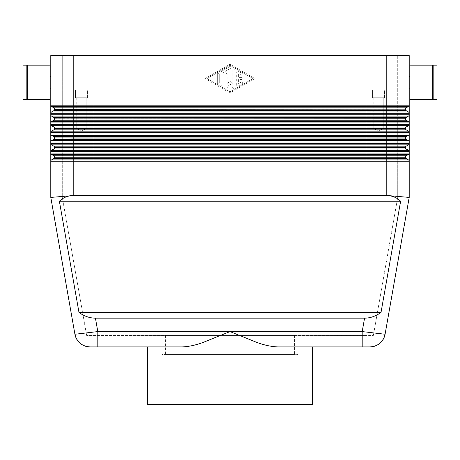 <?xml version="1.0" encoding="UTF-8"?>
<svg xmlns="http://www.w3.org/2000/svg" width="460" height="460" viewBox="0 0 460 460"><rect width="100%" height="100%" fill="white"/><g stroke="black" fill="none" stroke-linecap="round" stroke-linejoin="round"><path stroke-width="0.34" stroke-dasharray="2.3 1.72" d="M51.56 159.896L53.86 158.568L51.56 159.896A1.535 1.535 0 0 0 50.79 161.224A1.535 1.535 0 0 1 51.56 159.896L73.79 159.896L73.79 195.402L50.79 197.415L50.79 161.224A1.535 1.535 0 0 1 51.56 159.896L53.86 158.568A1.535 1.535 0 0 0 54.625 157.239A1.535 1.535 0 0 1 53.86 158.568A1.535 1.535 0 0 0 54.625 157.239L54.625 157.096A1.535 1.535 0 0 0 53.86 155.767A1.535 1.535 0 0 1 54.625 157.096A1.535 1.535 0 0 0 53.86 155.767L51.56 154.439A1.535 1.535 0 0 1 50.997 153.876A1.535 1.535 0 0 0 51.56 154.439A1.535 1.535 0 0 1 50.79 153.111A1.535 1.535 0 0 0 51.56 154.439L53.86 155.767L51.56 154.439L386.21 154.439L386.21 153.111L409.21 153.111A1.535 1.535 0 0 1 408.44 154.439L406.14 155.767A1.535 1.535 0 0 0 405.582 156.325A1.535 1.535 0 0 1 406.14 155.767L408.44 154.439L406.14 155.767A1.535 1.535 0 0 0 405.375 157.096A1.535 1.535 0 0 1 405.582 156.325A1.535 1.535 0 0 0 405.375 157.096L405.375 157.239A1.535 1.535 0 0 0 406.14 158.568A1.535 1.535 0 0 1 405.375 157.239A1.535 1.535 0 0 0 406.14 158.568L408.44 159.896A1.535 1.535 0 0 1 409.003 160.459A1.535 1.535 0 0 0 408.44 159.896L406.14 158.568L408.44 159.896A1.535 1.535 0 0 1 409.21 161.224L409.21 197.415L386.21 195.402L386.21 159.896L408.44 159.896A1.535 1.535 0 0 1 409.21 161.224A1.535 1.535 0 0 0 409.003 160.459A1.535 1.535 0 0 1 409.21 161.224L50.79 161.224L50.79 105.19A1.535 1.535 0 0 0 50.997 105.961A1.535 1.535 0 0 1 50.79 105.19A1.535 1.535 0 0 0 51.56 106.519A1.535 1.535 0 0 1 50.997 105.961A1.535 1.535 0 0 0 51.56 106.519L53.86 107.847A1.535 1.535 0 0 1 54.418 108.41A1.535 1.535 0 0 0 53.86 107.847L51.56 106.519L53.86 107.847L406.14 107.847A1.535 1.535 0 0 0 405.582 108.41A1.535 1.535 0 0 1 406.14 107.847L408.44 106.519L406.14 107.847A1.535 1.535 0 0 0 405.375 109.175A1.535 1.535 0 0 1 405.582 108.41A1.535 1.535 0 0 0 405.375 109.175L405.375 109.325A1.535 1.535 0 0 0 406.14 110.653A1.535 1.535 0 0 1 405.375 109.325A1.535 1.535 0 0 0 406.14 110.653L408.44 111.981A1.535 1.535 0 0 1 409.21 113.309L409.21 161.224M73.807 195.5C67.965 195.575 63.152 197.489 59.374 201.25L78.976 312.415C84.082 316.175 89.568 318.09 95.438 318.165L364.561 318.165C370.432 318.09 375.918 316.175 381.024 312.415L400.625 201.25C396.848 197.489 392.035 195.575 386.193 195.5L73.79 195.402M50.79 197.415L74.917 334.247L97.802 331.585L97.802 346.915L90.016 346.915M50.79 55.585L73.79 55.585L62.29 55.585L62.29 90.085L65.659 90.085L62.29 90.085L62.29 55.585L409.21 55.585L409.21 113.309A1.535 1.535 0 0 0 408.44 111.981L406.14 110.653L408.44 111.981A1.535 1.535 0 0 1 409.21 113.309L50.79 113.309A1.535 1.535 0 0 1 51.56 111.981L53.86 110.653A1.535 1.535 0 0 0 54.625 109.325A1.535 1.535 0 0 1 53.86 110.653A1.535 1.535 0 0 0 54.625 109.325L54.625 109.175A1.535 1.535 0 0 0 54.418 108.41A1.535 1.535 0 0 1 54.625 109.175A1.535 1.535 0 0 0 53.86 107.847M408.44 106.519A1.535 1.535 0 0 0 409.21 105.19A1.535 1.535 0 0 1 408.44 106.519L386.21 106.519L386.21 55.585L397.71 55.585L397.71 90.085L394.341 90.085L397.71 90.085L397.71 55.585L73.79 55.585L73.79 105.19L409.21 105.19A1.535 1.535 0 0 1 408.44 106.519L406.14 107.847M369.984 346.915L362.198 346.915L362.198 331.585L385.083 334.247M433.165 88.165L433.165 76.665L433.165 88.165M432.4 88.165L432.4 76.665L432.4 88.165M409.975 88.165L409.975 76.665L409.975 88.165M409.21 88.165L409.21 76.665L409.21 88.165M27.6 65.165L27.6 99.665M50.025 65.165L50.025 99.665M26.835 76.665L26.835 88.165L26.835 76.665M27.6 76.665L27.6 88.165L27.6 76.665M23 65.165L23 99.665M26.835 65.165L26.835 99.665M50.025 76.665L50.025 88.165L50.025 76.665M50.79 88.165L50.79 76.665L50.79 88.165M92.23 90.085L73.79 90.085L93.915 90.085L93.915 335.415L93.915 90.085L93.915 335.415L88.165 335.415L366.085 335.415L93.915 335.415L93.915 90.085L92.23 90.085M367.77 90.085L371.835 90.085L366.085 90.085L366.085 335.415L371.835 335.415L366.085 335.415L366.085 90.085L386.21 90.085L366.085 90.085L366.085 335.415L366.085 90.085L367.77 90.085M373.825 128.415L373.825 97.75L383.255 97.75L383.255 128.415L373.825 128.415L383.255 128.415L378.54 131.249L373.825 128.415L373.825 97.75L383.255 97.75L373.825 97.75L383.255 97.75L383.255 128.415L373.825 128.415L383.255 128.415L378.54 131.249L373.825 128.415M372.6 97.75L372.6 90.085L384.485 90.085L384.485 97.75L372.6 97.75L372.6 90.085L384.485 90.085L384.485 97.75L372.6 97.75M76.745 128.415L76.745 97.75L86.175 97.75L86.175 128.415L76.745 128.415L86.175 128.415L81.46 131.249L76.745 128.415L76.745 97.75L86.175 97.75L76.745 97.75L86.175 97.75L86.175 128.415L76.745 128.415L86.175 128.415L81.46 131.249L76.745 128.415M75.515 97.75L75.515 90.085L87.4 90.085L87.4 97.75L75.515 97.75L75.515 90.085L87.4 90.085L87.4 97.75L75.515 97.75M53.86 120.232L51.56 121.561A1.535 1.535 0 0 0 50.997 122.124A1.535 1.535 0 0 1 51.56 121.561A1.535 1.535 0 0 0 50.79 122.889A1.535 1.535 0 0 1 50.997 122.124A1.535 1.535 0 0 0 50.79 122.889L73.79 122.889L73.79 121.561L386.21 121.561L386.21 122.889L73.79 122.889L73.79 124.361L386.21 124.361L386.21 122.889L409.21 122.889A1.535 1.535 0 0 0 408.44 121.561A1.535 1.535 0 0 1 409.21 122.889A1.535 1.535 0 0 0 408.44 121.561L406.14 120.232A1.535 1.535 0 0 1 405.582 119.675A1.535 1.535 0 0 0 406.14 120.232L408.44 121.561L406.14 120.232L53.86 120.232A1.535 1.535 0 0 0 54.625 118.904A1.535 1.535 0 0 1 53.86 120.232A1.535 1.535 0 0 0 54.625 118.904L54.625 118.76A1.535 1.535 0 0 0 53.86 117.432A1.535 1.535 0 0 1 54.625 118.76A1.535 1.535 0 0 0 53.86 117.432L51.56 116.104A1.535 1.535 0 0 1 50.79 114.776A1.535 1.535 0 0 0 51.56 116.104L53.86 117.432L51.56 116.104A1.535 1.535 0 0 1 50.79 114.776A1.535 1.535 0 0 0 50.997 115.54M51.56 111.981L53.86 110.653L51.56 111.981A1.535 1.535 0 0 0 50.79 113.309A1.535 1.535 0 0 1 51.56 111.981L73.79 111.981L73.79 114.776L409.21 114.776A1.535 1.535 0 0 1 409.003 115.54A1.535 1.535 0 0 0 409.21 114.776A1.535 1.535 0 0 1 408.44 116.104L406.14 117.432A1.535 1.535 0 0 0 405.582 117.996A1.535 1.535 0 0 1 406.14 117.432L408.44 116.104L406.14 117.432A1.535 1.535 0 0 0 405.375 118.76A1.535 1.535 0 0 1 405.582 117.996A1.535 1.535 0 0 0 405.375 118.76L405.375 118.904A1.535 1.535 0 0 0 405.582 119.675A1.535 1.535 0 0 1 405.375 118.904A1.535 1.535 0 0 0 406.14 120.232M50.997 131.709A1.535 1.535 0 0 1 51.56 131.146L73.79 131.146L73.79 133.94L386.21 133.94L386.21 132.474L50.79 132.474A1.535 1.535 0 0 1 50.997 131.709A1.535 1.535 0 0 0 50.79 132.474A1.535 1.535 0 0 1 51.56 131.146A1.535 1.535 0 0 0 50.997 131.709A1.535 1.535 0 0 1 51.56 131.146L53.86 129.818A1.535 1.535 0 0 0 54.625 128.489A1.535 1.535 0 0 1 53.86 129.818A1.535 1.535 0 0 0 54.625 128.489L54.625 128.346A1.535 1.535 0 0 0 53.86 127.017A1.535 1.535 0 0 1 54.625 128.346A1.535 1.535 0 0 0 53.86 127.017L51.56 125.689A1.535 1.535 0 0 1 50.997 125.126A1.535 1.535 0 0 0 51.56 125.689A1.535 1.535 0 0 1 50.79 124.361A1.535 1.535 0 0 0 51.56 125.689L53.86 127.017L51.56 125.689L386.21 125.689L386.21 124.361L409.21 124.361A1.535 1.535 0 0 1 408.44 125.689L406.14 127.017A1.535 1.535 0 0 0 405.582 127.575A1.535 1.535 0 0 1 406.14 127.017L408.44 125.689L406.14 127.017A1.535 1.535 0 0 0 405.375 128.346A1.535 1.535 0 0 1 405.582 127.575A1.535 1.535 0 0 0 405.375 128.346L405.375 128.489A1.535 1.535 0 0 0 406.14 129.818A1.535 1.535 0 0 1 405.375 128.489A1.535 1.535 0 0 0 406.14 129.818L408.44 131.146A1.535 1.535 0 0 1 409.003 131.709A1.535 1.535 0 0 0 408.44 131.146L406.14 129.818L408.44 131.146A1.535 1.535 0 0 1 409.21 132.474A1.535 1.535 0 0 0 408.44 131.146L386.21 131.146L386.21 129.818L53.86 129.818L51.56 131.146L53.86 129.818M53.86 139.403L51.56 140.731A1.535 1.535 0 0 0 50.997 141.289A1.535 1.535 0 0 1 51.56 140.731A1.535 1.535 0 0 0 50.79 142.059A1.535 1.535 0 0 1 50.997 141.289A1.535 1.535 0 0 0 50.79 142.059L73.79 142.059L73.79 140.731L386.21 140.731L386.21 142.059L73.79 142.059L73.79 143.526L386.21 143.526L386.21 142.059L409.21 142.059A1.535 1.535 0 0 0 408.44 140.731A1.535 1.535 0 0 1 409.21 142.059A1.535 1.535 0 0 0 408.44 140.731L406.14 139.403A1.535 1.535 0 0 1 405.582 138.839A1.535 1.535 0 0 0 406.14 139.403L408.44 140.731L406.14 139.403L53.86 139.403A1.535 1.535 0 0 0 54.625 138.075A1.535 1.535 0 0 1 53.86 139.403A1.535 1.535 0 0 0 54.625 138.075L54.625 137.925A1.535 1.535 0 0 0 53.86 136.597A1.535 1.535 0 0 1 54.625 137.925A1.535 1.535 0 0 0 53.86 136.597L51.56 135.269A1.535 1.535 0 0 1 50.997 134.711A1.535 1.535 0 0 0 51.56 135.269A1.535 1.535 0 0 1 50.79 133.94A1.535 1.535 0 0 0 51.56 135.269L53.86 136.597L51.56 135.269L386.21 135.269L386.21 133.94L409.21 133.94A1.535 1.535 0 0 1 408.44 135.269L406.14 136.597A1.535 1.535 0 0 0 405.582 137.16A1.535 1.535 0 0 1 406.14 136.597L408.44 135.269L406.14 136.597A1.535 1.535 0 0 0 405.375 137.925A1.535 1.535 0 0 1 405.582 137.16A1.535 1.535 0 0 0 405.375 137.925L405.375 138.075A1.535 1.535 0 0 0 405.582 138.839A1.535 1.535 0 0 1 405.375 138.075A1.535 1.535 0 0 0 406.14 139.403M53.86 148.982L51.56 150.311A1.535 1.535 0 0 0 50.997 150.874A1.535 1.535 0 0 1 51.56 150.311A1.535 1.535 0 0 0 50.79 151.639A1.535 1.535 0 0 1 50.997 150.874A1.535 1.535 0 0 0 50.79 151.639L73.79 151.639L73.79 150.311L386.21 150.311L386.21 151.639L73.79 151.639L73.79 153.111L386.21 153.111L386.21 151.639L409.21 151.639A1.535 1.535 0 0 0 408.44 150.311A1.535 1.535 0 0 1 409.21 151.639A1.535 1.535 0 0 0 408.44 150.311L406.14 148.982A1.535 1.535 0 0 1 405.582 148.425A1.535 1.535 0 0 0 406.14 148.982L408.44 150.311L406.14 148.982L53.86 148.982A1.535 1.535 0 0 0 54.625 147.654A1.535 1.535 0 0 1 53.86 148.982A1.535 1.535 0 0 0 54.625 147.654L54.625 147.511A1.535 1.535 0 0 0 53.86 146.182A1.535 1.535 0 0 1 54.625 147.511A1.535 1.535 0 0 0 53.86 146.182L51.56 144.854A1.535 1.535 0 0 1 50.79 143.526A1.535 1.535 0 0 0 51.56 144.854L53.86 146.182L51.56 144.854A1.535 1.535 0 0 1 50.79 143.526A1.535 1.535 0 0 0 50.997 144.29M408.44 144.854A1.535 1.535 0 0 0 409.003 144.29A1.535 1.535 0 0 1 408.44 144.854L386.21 144.854L386.21 143.526L409.21 143.526A1.535 1.535 0 0 1 409.003 144.29A1.535 1.535 0 0 0 409.21 143.526A1.535 1.535 0 0 1 408.44 144.854L406.14 146.182A1.535 1.535 0 0 0 405.582 146.746A1.535 1.535 0 0 1 406.14 146.182L408.44 144.854L406.14 146.182A1.535 1.535 0 0 0 405.375 147.511A1.535 1.535 0 0 1 405.582 146.746A1.535 1.535 0 0 0 405.375 147.511L405.375 147.654A1.535 1.535 0 0 0 405.582 148.425A1.535 1.535 0 0 1 405.375 147.654A1.535 1.535 0 0 0 406.14 148.982M312.415 346.915L277.88 346.915C271.411 346.69 264.397 345.195 256.835 342.424L230 331.585L203.165 342.424C195.603 345.195 188.588 346.69 182.12 346.915L97.802 346.915M294.59 335.415L294.59 354.585L165.41 354.585L165.41 335.415L294.59 335.415L165.41 335.415M298.005 354.585L298.005 404.415L161.995 404.415L161.995 354.585L298.005 354.585L161.995 354.585M236.71 85.215L236.71 71.95L236.71 85.215A0.96 0.96 0 0 0 238.148 86.049L241.977 83.835A0.96 0.96 0 0 0 242.328 82.524A0.96 0.96 0 0 0 241.023 82.173L238.625 83.559L238.625 79.54L241.5 79.54A0.96 0.96 0 0 0 242.46 78.585A0.96 0.96 0 0 0 241.5 77.625L238.625 77.625L238.625 73.612L241.023 74.991A0.96 0.96 0 0 0 242.328 74.641A0.96 0.96 0 0 0 241.977 73.33L238.148 71.122A0.96 0.96 0 0 0 236.71 71.95A0.96 0.96 0 0 1 238.148 71.122L241.977 73.33A0.96 0.96 0 0 1 242.328 74.641A0.96 0.96 0 0 1 241.023 74.991L238.625 73.612L238.625 77.625L241.5 77.625A0.96 0.96 0 0 1 242.46 78.585A0.96 0.96 0 0 1 241.5 79.54L238.625 79.54L238.625 83.559L241.023 82.173A0.96 0.96 0 0 1 242.328 82.524A0.96 0.96 0 0 1 241.977 83.835L238.148 86.049A0.96 0.96 0 0 1 236.71 85.215M219.265 82.892A0.96 0.96 0 0 1 218.31 83.852A0.96 0.96 0 0 1 217.35 82.892A0.96 0.96 0 0 0 218.31 83.852A0.96 0.96 0 0 0 219.265 82.892L219.265 74.273A0.96 0.96 0 0 0 218.31 73.312A0.96 0.96 0 0 0 217.35 74.273L217.35 82.892L217.35 74.273A0.96 0.96 0 0 1 218.31 73.312A0.96 0.96 0 0 1 219.265 74.273L219.265 82.892M207 78.585L230 65.314L253 78.585L230 91.85L207 78.585L230 65.314L253 78.585L230 91.85L207 78.585M205.085 78.585L230 64.21L205.085 78.585L230 92.96L254.915 78.585L230 64.21L254.915 78.585L230 92.96L205.085 78.585M221.185 85.106L221.185 72.059L221.185 85.106A0.96 0.96 0 0 0 222.14 86.066A0.96 0.96 0 0 0 223.1 85.106L223.1 72.617L230.477 68.356A0.96 0.96 0 0 0 230.828 67.051A0.96 0.96 0 0 0 229.523 66.7L221.662 71.231A0.96 0.96 0 0 0 221.185 72.059A0.96 0.96 0 0 1 221.662 71.231L229.523 66.7A0.96 0.96 0 0 1 230.828 67.051A0.96 0.96 0 0 1 230.477 68.356L223.1 72.617L223.1 85.106A0.96 0.96 0 0 1 222.14 86.066A0.96 0.96 0 0 1 221.185 85.106M230 80.5L232.875 84.468L230 80.5L227.125 84.468L227.125 74.273A0.96 0.96 0 0 0 226.165 73.312A0.96 0.96 0 0 0 225.21 74.273L225.21 87.429A0.96 0.96 0 0 0 226.941 87.992L230 83.766L233.059 87.992A0.96 0.96 0 0 0 234.79 87.429L234.79 69.742A0.96 0.96 0 0 0 233.835 68.781A0.96 0.96 0 0 0 232.875 69.742L232.875 84.468L232.875 69.742A0.96 0.96 0 0 1 233.835 68.781A0.96 0.96 0 0 1 234.79 69.742L234.79 87.429A0.96 0.96 0 0 1 233.059 87.992L230 83.766L226.941 87.992A0.96 0.96 0 0 1 225.21 87.429L225.21 74.273A0.96 0.96 0 0 1 226.165 73.312A0.96 0.96 0 0 1 227.125 74.273L227.125 84.468L230 80.5M386.21 55.585L386.21 90.085L394.341 90.085L386.21 90.085L386.21 55.585L73.79 55.585L73.79 90.085L65.659 90.085L73.79 90.085L73.79 55.585M88.165 335.415L86.624 335.415L88.165 335.415L88.165 90.085L62.29 90.085L62.29 197.415L86.624 335.415L62.29 197.415L62.29 90.085L88.165 90.085L88.165 335.415M373.376 335.415L371.835 335.415L373.376 335.415L397.71 197.415L397.71 90.085L371.835 90.085L397.71 90.085L397.71 197.415L373.376 335.415M161.995 404.415L298.005 404.415M165.41 354.585L294.59 354.585M147.585 404.415L312.415 404.415M405.375 157.239L386.21 157.239L386.21 158.568L53.86 158.568M54.625 157.239L73.79 157.239L73.79 159.896L386.21 159.896L386.21 158.568L406.14 158.568M408.44 154.439A1.535 1.535 0 0 0 409.21 153.111A1.535 1.535 0 0 1 408.44 154.439L386.21 154.439L386.21 155.767L406.14 155.767M405.375 147.654L386.21 147.654L386.21 150.311L408.44 150.311A1.535 1.535 0 0 1 409.21 151.639M54.625 147.654L73.79 147.654L73.79 150.311L51.56 150.311M405.375 138.075L386.21 138.075L386.21 140.731L408.44 140.731A1.535 1.535 0 0 1 409.21 142.059M54.625 138.075L73.79 138.075L73.79 140.731L51.56 140.731M408.44 135.269A1.535 1.535 0 0 0 409.21 133.94A1.535 1.535 0 0 1 408.44 135.269L386.21 135.269L386.21 136.597L406.14 136.597M405.375 128.489L386.21 128.489L386.21 129.818L406.14 129.818M54.625 128.489L73.79 128.489L73.79 131.146L386.21 131.146L386.21 132.474L409.21 132.474A1.535 1.535 0 0 0 409.003 131.709A1.535 1.535 0 0 1 409.21 132.474M408.44 125.689A1.535 1.535 0 0 0 409.21 124.361A1.535 1.535 0 0 1 408.44 125.689L386.21 125.689L386.21 127.017L406.14 127.017M405.375 118.904L386.21 118.904L386.21 121.561L408.44 121.561A1.535 1.535 0 0 1 409.21 122.889M54.625 118.904L73.79 118.904L73.79 121.561L51.56 121.561M408.44 116.104A1.535 1.535 0 0 0 409.003 115.54A1.535 1.535 0 0 1 408.44 116.104L51.56 116.104M50.79 153.111A1.535 1.535 0 0 0 50.997 153.876A1.535 1.535 0 0 1 50.79 153.111L73.79 153.111L73.79 155.767L386.21 155.767L386.21 157.096L73.79 157.096L73.79 155.767L53.86 155.767M50.79 133.94A1.535 1.535 0 0 0 50.997 134.711A1.535 1.535 0 0 1 50.79 133.94L73.79 133.94L73.79 136.597L386.21 136.597L386.21 137.925L73.79 137.925L73.79 136.597L53.86 136.597M50.79 124.361A1.535 1.535 0 0 0 50.997 125.126A1.535 1.535 0 0 1 50.79 124.361L73.79 124.361L73.79 127.017L386.21 127.017L386.21 128.346L73.79 128.346L73.79 127.017L53.86 127.017M405.375 109.325L386.21 109.325L386.21 110.653L53.86 110.653M54.625 109.325L73.79 109.325L73.79 111.981L408.44 111.981M87.4 90.085L75.515 90.085L87.4 90.085M384.485 90.085L372.6 90.085L384.485 90.085M437 65.165L437 99.665M433.165 65.165L433.165 99.665M432.4 65.165L432.4 99.665M409.975 65.165L409.975 99.665M78.976 312.415L381.024 312.415M400.625 201.25L59.374 201.25M95.438 318.165L97.802 331.585L362.198 331.585L364.561 318.165M371.835 90.085L371.835 335.415L371.835 90.085M405.375 118.76L73.79 118.76L386.21 118.904L386.21 110.653L406.14 110.653M50.997 105.961A1.535 1.535 0 0 1 50.79 105.19L73.79 105.19L73.79 106.519L51.56 106.519M405.375 109.175L73.79 109.325L386.21 109.325L386.21 106.519L73.79 106.519L73.79 109.175L54.625 109.175M50.79 114.776L73.79 114.776L73.79 117.432L406.14 117.432M54.625 118.76L73.79 118.76L73.79 117.432L53.86 117.432M50.79 143.526L73.79 143.526L73.79 144.854L51.56 144.854M405.375 147.511L73.79 147.654L386.21 147.654L386.21 144.854L73.79 144.854L73.79 146.182L406.14 146.182M54.625 147.511L73.79 147.511L73.79 146.182L53.86 146.182M54.625 157.096L405.375 157.096M54.625 137.925L405.375 137.925M54.625 128.346L405.375 128.346M409.21 113.309A1.535 1.535 0 0 0 409.003 112.539"/><path stroke-width="0.69" d="M406.14 158.568A1.535 1.535 0 0 1 405.375 157.239L386.21 157.239L386.21 159.896L51.56 159.896L53.86 158.568L406.14 158.568L408.44 159.896L386.21 159.896L386.21 195.402L409.21 197.415L409.21 55.585L386.21 55.585L386.21 106.519L408.44 106.519A1.535 1.535 0 0 0 409.003 105.961A1.535 1.535 0 0 1 408.44 106.519L406.14 107.847A1.535 1.535 0 0 0 405.375 109.175L54.625 109.325L405.375 109.175M386.193 195.5C392.035 195.575 396.848 197.489 400.625 201.25L381.024 312.415C375.918 316.175 370.432 318.09 364.561 318.165L95.438 318.165C89.568 318.09 84.082 316.175 78.976 312.415L59.374 201.25C63.152 197.489 67.965 195.575 73.807 195.5L386.21 195.402M364.561 318.165L362.198 331.585L362.198 346.915L369.984 346.915A15.335 15.335 0 0 0 385.083 334.247L409.21 197.415L385.083 334.247L362.198 331.585L230 331.585L256.835 342.424C264.397 345.195 271.411 346.69 277.88 346.915L362.198 346.915L312.415 346.915L312.415 404.415L147.585 404.415L147.585 346.915M95.438 318.165L97.802 331.585L74.917 334.247A15.335 15.335 0 0 0 90.016 346.915L182.12 346.915C188.588 346.69 195.603 345.195 203.165 342.424L230 331.585L97.802 331.585L97.802 346.915M73.807 195.5L50.79 197.415L74.917 334.247A15.335 15.335 0 0 0 90.016 346.915A15.335 15.335 0 0 1 80.161 343.327A15.335 15.335 0 0 0 90.016 346.915C81.938 346.328 76.9 342.102 74.917 334.247A15.335 15.335 0 0 0 80.161 343.327M432.4 99.665L409.975 99.665L409.975 65.165L432.4 65.165L432.4 99.665M433.165 88.165L432.4 88.165M432.4 76.665L433.165 76.665M437 99.665L433.165 99.665L433.165 65.165L437 65.165L437 99.665M409.975 88.165L409.21 88.165M409.21 76.665L409.975 76.665M27.6 99.665L50.025 99.665L50.025 65.165L27.6 65.165L27.6 99.665M26.835 88.165L27.6 88.165M27.6 76.665L26.835 76.665M23 99.665L26.835 99.665L26.835 65.165L23 65.165L23 99.665M50.025 88.165L50.79 88.165L50.79 197.415M409.21 105.19A1.535 1.535 0 0 1 409.003 105.961A1.535 1.535 0 0 0 409.21 105.19L73.79 105.19L73.79 55.585L50.79 55.585L50.79 76.665L50.025 76.665M408.44 111.981A1.535 1.535 0 0 1 409.003 112.539A1.535 1.535 0 0 0 408.44 111.981L51.56 111.981A1.535 1.535 0 0 0 50.79 113.309L409.21 113.309A1.535 1.535 0 0 0 408.44 111.981L406.14 110.653A1.535 1.535 0 0 1 405.375 109.325M406.14 107.847L53.86 107.847A1.535 1.535 0 0 1 54.625 109.175M51.56 111.981A1.535 1.535 0 0 0 50.997 112.539A1.535 1.535 0 0 1 51.56 111.981L53.86 110.653A1.535 1.535 0 0 0 54.625 109.325M50.79 55.585L50.79 105.19A1.535 1.535 0 0 0 51.56 106.519L386.21 106.519L386.21 110.653L406.14 110.653M51.56 121.561A1.535 1.535 0 0 0 50.997 122.124A1.535 1.535 0 0 1 51.56 121.561L53.86 120.232L406.14 120.232L408.44 121.561L51.56 121.561A1.535 1.535 0 0 0 50.79 122.889L409.21 122.889A1.535 1.535 0 0 0 409.003 122.124A1.535 1.535 0 0 1 409.21 122.889M53.86 110.653L386.21 110.653L386.21 114.776L50.79 114.776A1.535 1.535 0 0 0 51.56 116.104L408.44 116.104A1.535 1.535 0 0 0 409.003 115.54A1.535 1.535 0 0 1 408.44 116.104L406.14 117.432A1.535 1.535 0 0 0 405.375 118.76L54.625 118.904L405.375 118.76M406.14 117.432L53.86 117.432A1.535 1.535 0 0 1 54.625 118.76M406.14 120.232A1.535 1.535 0 0 1 405.375 118.904M53.86 120.232A1.535 1.535 0 0 0 54.625 118.904M405.375 157.239L405.375 157.096A1.535 1.535 0 0 1 406.14 155.767L73.79 155.767L73.79 151.639L386.21 151.639L386.21 150.311L408.44 150.311A1.535 1.535 0 0 1 409.003 150.874A1.535 1.535 0 0 0 408.44 150.311L406.14 148.982A1.535 1.535 0 0 1 405.375 147.654L405.375 147.511A1.535 1.535 0 0 1 406.14 146.182L73.79 146.182L73.79 142.059L386.21 142.059L386.21 140.731L408.44 140.731A1.535 1.535 0 0 1 409.003 141.289A1.535 1.535 0 0 0 408.44 140.731L406.14 139.403A1.535 1.535 0 0 1 405.375 138.075L405.375 137.925A1.535 1.535 0 0 1 406.14 136.597L73.79 136.597L73.79 132.474L386.21 132.474L386.21 131.146L408.44 131.146A1.535 1.535 0 0 1 409.003 131.709A1.535 1.535 0 0 0 408.44 131.146L406.14 129.818A1.535 1.535 0 0 1 405.375 128.489L405.375 128.346A1.535 1.535 0 0 1 406.14 127.017L408.44 125.689A1.535 1.535 0 0 0 409.21 124.361L50.79 124.361A1.535 1.535 0 0 0 50.997 125.126A1.535 1.535 0 0 1 50.79 124.361M406.14 127.017L53.86 127.017A1.535 1.535 0 0 1 54.625 128.346L405.375 128.346M53.86 129.818L386.21 129.818L386.21 131.146L51.56 131.146L53.86 129.818A1.535 1.535 0 0 0 54.625 128.489L54.625 128.346M51.56 140.731A1.535 1.535 0 0 0 50.997 141.289A1.535 1.535 0 0 1 51.56 140.731L53.86 139.403L386.21 139.403L386.21 140.731L51.56 140.731A1.535 1.535 0 0 0 50.79 142.059L73.79 142.059L73.79 138.075L54.625 137.925L405.375 137.925M406.14 136.597L408.44 135.269A1.535 1.535 0 0 0 409.21 133.94L50.79 133.94A1.535 1.535 0 0 0 50.997 134.711A1.535 1.535 0 0 1 50.79 133.94M406.14 139.403L386.21 139.403L386.21 138.075L73.79 138.075L73.79 136.597L53.86 136.597A1.535 1.535 0 0 1 54.625 137.925M53.86 139.403A1.535 1.535 0 0 0 54.625 138.075M51.56 150.311A1.535 1.535 0 0 0 50.997 150.874A1.535 1.535 0 0 1 51.56 150.311L53.86 148.982L386.21 148.982L386.21 150.311L51.56 150.311A1.535 1.535 0 0 0 50.79 151.639L73.79 151.639L73.79 147.654L54.625 147.511L405.375 147.511M406.14 146.182L408.44 144.854A1.535 1.535 0 0 0 409.21 143.526L50.79 143.526A1.535 1.535 0 0 0 51.56 144.854A1.535 1.535 0 0 1 50.79 143.526M406.14 148.982L386.21 148.982L386.21 147.654L73.79 147.654L73.79 146.182L53.86 146.182A1.535 1.535 0 0 1 54.625 147.511M53.86 148.982A1.535 1.535 0 0 0 54.625 147.654M51.56 159.896A1.535 1.535 0 0 0 50.997 160.459A1.535 1.535 0 0 1 51.56 159.896A1.535 1.535 0 0 0 50.79 161.224L409.21 161.224A1.535 1.535 0 0 0 409.003 160.459A1.535 1.535 0 0 1 409.21 161.224M406.14 155.767L408.44 154.439A1.535 1.535 0 0 0 409.21 153.111L50.79 153.111A1.535 1.535 0 0 0 50.997 153.876A1.535 1.535 0 0 1 50.79 153.111M53.86 155.767L51.56 154.439L386.21 154.439L386.21 157.239L73.79 157.239L73.79 155.767L53.86 155.767A1.535 1.535 0 0 1 54.625 157.096L405.375 157.096M53.86 158.568A1.535 1.535 0 0 0 54.625 157.239L54.625 157.096M50.79 76.665L50.79 88.165M51.56 154.439A1.535 1.535 0 0 1 50.997 153.876A1.535 1.535 0 0 0 51.56 154.439M408.44 154.439A1.535 1.535 0 0 0 409.003 153.876A1.535 1.535 0 0 1 408.44 154.439L386.21 154.439L386.21 151.639L409.21 151.639A1.535 1.535 0 0 0 409.003 150.874A1.535 1.535 0 0 1 409.21 151.639M408.44 159.896A1.535 1.535 0 0 1 409.003 160.459A1.535 1.535 0 0 0 408.44 159.896M53.86 146.182L51.56 144.854A1.535 1.535 0 0 1 50.997 144.29M408.44 144.854A1.535 1.535 0 0 0 409.003 144.29A1.535 1.535 0 0 1 408.44 144.854L386.21 144.854L386.21 142.059L409.21 142.059A1.535 1.535 0 0 0 409.003 141.289A1.535 1.535 0 0 1 409.21 142.059M53.86 136.597L51.56 135.269A1.535 1.535 0 0 1 50.997 134.711A1.535 1.535 0 0 0 51.56 135.269L386.21 135.269L386.21 132.474L409.21 132.474A1.535 1.535 0 0 0 409.003 131.709A1.535 1.535 0 0 1 409.21 132.474M408.44 135.269A1.535 1.535 0 0 0 409.003 134.711A1.535 1.535 0 0 1 408.44 135.269L386.21 135.269L386.21 138.075L405.375 138.075M53.86 127.017L51.56 125.689A1.535 1.535 0 0 1 50.997 125.126A1.535 1.535 0 0 0 51.56 125.689L73.79 125.689L73.79 105.19L50.79 105.19M408.44 125.689A1.535 1.535 0 0 0 409.003 125.126A1.535 1.535 0 0 1 408.44 125.689L386.21 125.689L386.21 114.776L409.21 114.776A1.535 1.535 0 0 1 408.44 116.104M50.997 131.709A1.535 1.535 0 0 1 51.56 131.146A1.535 1.535 0 0 0 50.79 132.474L73.79 132.474L73.79 128.489L54.625 128.489M53.86 117.432L51.56 116.104A1.535 1.535 0 0 1 50.997 115.54A1.535 1.535 0 0 0 51.56 116.104M408.44 121.561A1.535 1.535 0 0 1 409.003 122.124A1.535 1.535 0 0 0 408.44 121.561M51.56 106.519A1.535 1.535 0 0 1 50.997 105.961A1.535 1.535 0 0 0 51.56 106.519L53.86 107.847M73.79 55.585L386.21 55.585M400.625 201.25L59.374 201.25M78.976 312.415L381.024 312.415M369.984 346.915A15.335 15.335 0 0 0 385.083 334.247C383.099 342.102 378.062 346.328 369.984 346.915A15.335 15.335 0 0 0 385.083 334.247M409.003 105.961A1.535 1.535 0 0 1 408.44 106.519M73.79 195.402L73.79 157.239L54.625 157.239M73.79 125.689L386.21 125.689L386.21 128.489L73.79 128.489L73.79 125.689M406.14 129.818L386.21 129.818L386.21 128.489L405.375 128.489M51.56 144.854L386.21 144.854L386.21 147.654L405.375 147.654M409.21 114.776A1.535 1.535 0 0 1 409.003 115.54M409.003 112.539A1.535 1.535 0 0 1 409.21 113.309"/></g></svg>
